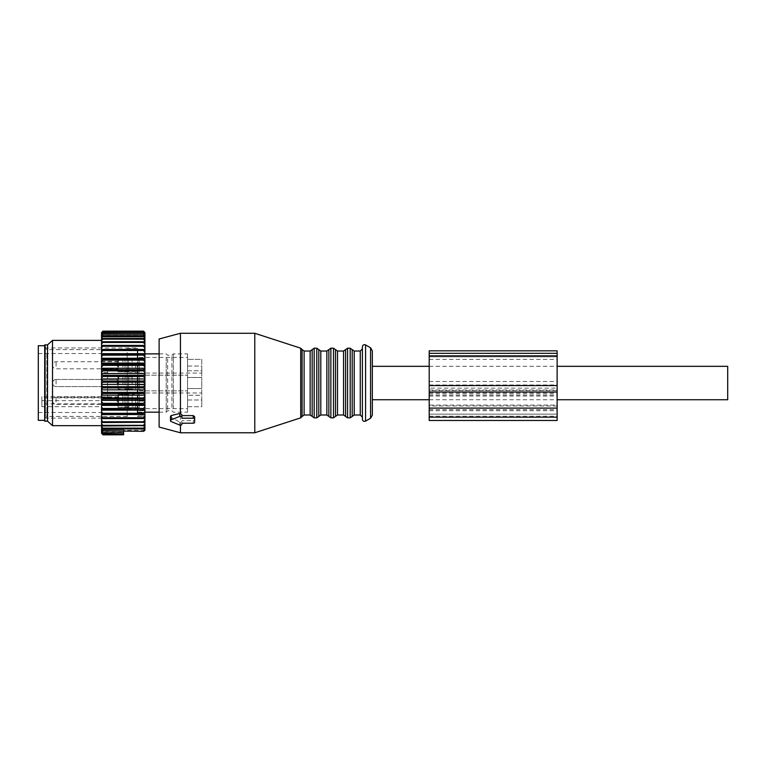 <?xml version="1.0" encoding="UTF-8"?>
<svg xmlns="http://www.w3.org/2000/svg" width="766" height="766" viewBox="0 0 766 766"><rect width="100%" height="100%" fill="white"/><g stroke="black" fill="none" stroke-linecap="round" stroke-linejoin="round"><path stroke-width="0.57" stroke-dasharray="3.83 2.87" d="M372.343 383.029L372.343 366.32L372.343 383.029M727.7 399.728L727.7 366.32M107.594 392.46L107.594 373.588L107.594 397.784L107.594 392.46L101.552 392.46L101.552 373.588L101.552 397.784L101.552 392.46L107.594 392.46M107.594 373.588L107.594 368.264L107.594 373.588L101.552 373.588L101.552 368.264L101.552 373.588L107.594 373.588M101.552 406.679L101.552 353.528L101.552 412.52L101.552 406.679L41.852 406.679L41.852 396.596L41.852 406.679M101.552 361.83L101.552 369.164L101.552 361.83M101.552 381.152L101.552 386.935L101.552 381.152M101.552 397.363L101.552 404.697L101.552 397.363M38.3 357.138L38.3 412.52L38.3 357.138M41.852 400.647L101.552 400.647M117.897 368.685L117.897 361.351L117.897 368.685M38.3 420.333L38.3 345.715M117.897 371.022L117.897 358.68L117.897 371.022M45.405 415.766L45.405 345.715L45.405 415.766M128.564 371.022L128.564 358.68L128.564 371.022M45.405 352.465L45.405 417.853L45.405 352.465M128.564 371.338L128.564 358.325L128.564 371.338M139.221 371.338L139.221 358.325L139.221 371.338M127.137 353.71L127.137 416.426L127.137 353.71M139.221 372.113L139.221 357.435L139.221 372.113M127.137 352.551L127.137 417.748L127.137 352.551M187.555 370.782L187.555 353.882L187.555 370.782L201.764 370.782L201.764 373.071L201.764 359.34L187.555 359.34L201.764 359.34L201.764 370.782L187.555 370.782M137.803 413.496L137.803 348.31L137.803 413.496M137.803 357.454L137.803 412.165L137.803 357.454M187.555 366.052L201.764 366.052L201.764 377.494L201.764 366.052L187.555 366.052L187.555 399.996L187.555 366.052M187.555 399.996L201.764 399.996L201.764 406.708L201.764 388.554L201.764 399.996L187.555 399.996L187.555 388.554L187.555 399.996M187.555 406.708L201.764 406.708L201.764 395.266L201.764 406.708L187.555 406.708L187.555 412.165L187.555 395.266L187.555 406.708M173.336 408.594L173.336 353.882L173.336 408.594M166.232 357.454L166.232 412.165L166.232 357.454M187.555 379.275L187.555 390.842L187.555 379.275M187.555 388.554L187.555 390.842L187.555 388.554L201.764 388.554L201.764 377.494L201.764 388.554L187.555 388.554M187.555 407.656L187.555 395.266L187.555 407.656M139.221 386.773L139.221 375.206L139.221 386.773M139.221 379.706L139.221 389.951L139.221 379.706M128.564 386.351L128.564 376.096L128.564 386.351M128.564 379.869L128.564 389.597L128.564 379.869M117.897 386.179L117.897 376.451L117.897 386.179M117.897 381.152L117.897 386.935L117.897 381.152M139.221 393.935L139.221 408.613L139.221 393.935M139.221 406.87L139.221 393.868L139.221 406.87M128.564 394.71L128.564 407.723L128.564 394.71M128.564 406.564L128.564 394.222L128.564 406.564M117.897 395.026L117.897 407.368L117.897 395.026M117.897 404.228L117.897 396.884L117.897 404.228M201.764 395.266L201.764 392.977L201.764 395.266L187.555 395.266L201.764 395.266M117.897 401.997L117.897 396.529L117.897 401.997M117.897 402.294L117.897 395.467L117.897 402.294M122.876 402.495L122.876 394.749L122.876 402.495M125.011 398.895L125.011 407.541L125.011 398.895M125.011 402.495L125.011 394.749L125.011 402.495M132.116 402.495L132.116 394.749L132.116 402.495M135.668 398.789L135.668 407.905L135.668 398.789M135.668 399.096L135.668 402.495L135.668 399.096M117.897 384.226L117.897 378.758L117.897 384.226M117.897 384.522L117.897 377.695L117.897 384.522M122.876 384.724L122.876 376.987L122.876 384.724M125.011 381.123L125.011 389.779L125.011 381.123M125.011 384.724L125.011 376.987L125.011 384.724M132.116 384.724L132.116 376.987L132.116 384.724M135.668 381.028L135.668 390.133L135.668 381.028M135.668 381.324L135.668 384.724L135.668 381.324M117.897 366.454L117.897 360.997L117.897 366.454M117.897 366.761L117.897 359.924L117.897 366.761M122.876 366.962L122.876 359.216L122.876 366.962M125.011 363.352L125.011 372.008L125.011 363.352M125.011 366.962L125.011 359.216L125.011 366.962M132.116 366.962L132.116 359.216L132.116 366.962M135.668 363.256L135.668 372.362L135.668 363.256M135.668 363.553L135.668 366.962L135.668 363.553M144.908 332.559L144.908 430.463L144.908 428.443L144.908 430.463L143.491 431.315L102.979 430.865L143.491 431.315M101.552 332.559L101.552 333.526L101.552 332.693L101.552 333.526L144.908 333.526L144.908 332.693L144.908 333.526L101.552 333.526L101.552 332.693L102.979 331.391L101.552 333.114L101.552 334.129L102.979 332.272L101.552 334.235L101.552 335.326L102.979 333.765L101.552 335.948L101.552 337.097L102.979 335.853L101.552 338.237L101.552 339.424L102.979 338.515L101.552 341.062L101.552 342.287L102.979 341.713L101.552 344.403L101.552 345.638L102.979 345.418L101.552 348.204L101.552 349.497L102.979 349.583L101.552 352.437L101.552 353.854L102.979 354.151L101.552 357.033L101.552 358.565L102.979 359.062L101.552 361.954L101.552 363.563L102.979 364.271L102.979 365.392L101.552 367.125L101.552 368.8L102.979 369.71L102.979 370.868L101.552 372.487L101.552 374.22L102.979 375.302L102.979 376.489L101.552 377.983L101.552 379.735L102.979 380.999L102.979 382.196L101.552 383.536L101.552 385.298L102.979 386.715L102.979 387.902L101.552 389.08L101.552 390.823L102.979 392.384L102.979 393.561L101.552 394.557L101.552 396.261L102.979 397.937L102.979 399.086L101.552 399.89L101.552 401.537L102.979 403.318L102.979 404.41L101.552 405.022L101.552 406.593L102.979 409.484L101.552 409.887L101.552 411.361L102.979 414.234L101.552 414.416L101.552 415.775L102.979 418.6L101.552 418.571L101.552 419.806L102.979 422.545L101.552 422.143L101.552 423.378L102.979 426.001L101.552 425.254L101.552 426.47L102.979 428.931L101.552 427.859L101.552 429.027L102.979 430.865M101.552 333.401L101.552 334.129L144.908 334.129L144.908 333.401L144.908 334.129L101.552 334.129L101.552 333.401L101.552 334.235M101.552 334.713L101.552 335.326L144.908 335.326L144.908 334.713L144.908 335.326L101.552 335.326L101.552 334.713L101.552 335.948M101.552 336.609L101.552 337.097L144.908 337.097L144.908 336.609L144.908 337.097L101.552 337.097L101.552 336.609L101.552 338.237M101.552 339.07L144.908 339.424L101.552 339.07L101.552 425.666L101.552 340.382M101.552 342.067L144.908 342.287L101.552 342.067L101.552 344.403M101.552 345.552L144.908 345.638L101.552 345.552L101.552 348.204M144.908 418.562L102.979 418.6M144.908 422.143L101.552 422.143L144.908 422.143M144.908 425.254L101.552 425.254L144.908 425.254M144.908 427.859L101.552 427.859L144.908 427.859M144.908 401.106L144.908 349.794L144.908 416.254L144.908 401.106L137.803 401.106L137.803 384.867L137.803 401.106L144.908 401.106M144.908 332.597L143.491 331.142L102.979 331.142L101.552 332.597M144.908 332.693L143.491 331.391L102.979 331.391M143.491 331.391L102.979 331.525M144.908 333.114L143.491 331.525M144.908 333.401L143.491 332.272L102.979 332.272M144.908 334.235L143.491 332.53L102.979 332.53M144.908 334.713L143.491 333.765L102.979 333.765M144.908 335.948L143.491 334.148L102.979 334.148M144.908 336.609L143.491 335.853L102.979 335.853M144.908 338.237L143.491 336.36L102.979 336.36M143.491 335.853L143.491 336.36M144.908 339.07L143.491 338.515L102.979 338.515M143.491 338.515L143.491 339.137L102.979 339.137M144.908 341.062L143.491 339.137M144.908 342.067L102.979 341.713M144.908 344.403L143.491 342.45L102.979 342.45M143.491 341.713L143.491 342.45M144.908 345.552L102.979 345.418M144.908 348.204L143.491 346.251L102.979 346.251M143.491 345.418L143.491 346.251M144.908 349.449L101.552 349.449M144.908 349.497L102.979 349.583M143.491 349.583L143.491 350.502L102.979 350.502M144.908 352.437L143.491 350.502M144.908 353.662L101.552 353.662M144.908 353.854L102.979 354.151M143.491 354.151L143.491 355.146L102.979 355.146M144.908 357.033L143.491 355.146M144.908 358.239L101.552 358.239M144.908 358.565L143.491 359.062L102.979 359.062M143.491 359.062L143.491 360.135L102.979 360.135M144.908 361.954L143.491 360.135M144.908 363.113L101.552 363.113M144.908 363.563L143.491 364.271L102.979 364.271M144.908 367.125L143.491 365.392L102.979 365.392M143.491 364.271L143.491 365.392M144.908 368.226L101.552 368.226M144.908 368.8L143.491 369.71L102.979 369.71M144.908 372.487L143.491 370.868L102.979 370.868M143.491 369.71L143.491 370.868M144.908 373.521L101.552 373.521M144.908 374.22L143.491 375.302L102.979 375.302M144.908 377.983L143.491 376.489L102.979 376.489M143.491 375.302L143.491 376.489M144.908 378.931L101.552 378.931M144.908 379.735L143.491 380.999L102.979 380.999M144.908 383.536L143.491 382.196L102.979 382.196M143.491 380.999L143.491 382.196M144.908 384.388L101.552 384.388M144.908 385.298L143.491 386.715L102.979 386.715M143.491 386.715L143.491 387.902L102.979 387.902M144.908 389.08L143.491 387.902M144.908 389.837L101.552 389.837M144.908 390.823L143.491 392.384L102.979 392.384M143.491 392.384L143.491 393.561L102.979 393.561M144.908 394.557L143.491 393.561M144.908 395.199L101.552 395.199M144.908 396.261L143.491 397.937L102.979 397.937M143.491 397.937L143.491 399.086L102.979 399.086M144.908 399.89L143.491 399.086M144.908 400.407L101.552 400.407M144.908 401.537L143.491 403.318L102.979 403.318M143.491 403.318L143.491 404.41L102.979 404.41M144.908 405.022L143.491 404.41M144.908 405.405L101.552 405.405M144.908 406.593L143.491 408.45L102.979 408.45M143.491 408.45L143.491 409.484L102.979 409.484M144.908 409.887L143.491 409.484M144.908 410.136L101.552 410.136M144.908 411.361L143.491 413.267L102.979 413.267M143.491 413.267L143.491 414.234L102.979 414.234M144.908 414.416L143.491 414.234M144.908 414.54L101.552 414.54M144.908 415.775L143.491 417.719L102.979 417.719M143.491 417.719L143.491 418.6M144.908 419.806L143.491 421.75L102.979 421.75M143.491 421.75L143.491 422.545L102.979 422.545M144.908 422.296L143.491 422.545M144.908 423.378L143.491 425.322L102.979 425.322M143.491 425.322L143.491 426.001L102.979 426.001M144.908 425.542L143.491 426.001M144.908 426.47L143.491 428.366L102.979 428.366M143.491 428.366L143.491 428.931L102.979 428.931M144.908 428.28L143.491 428.931M144.908 429.027L143.491 430.865M137.803 410.672L137.803 416.015L137.803 410.672L144.908 410.672L137.803 410.672M137.803 416.015L144.908 416.015L137.803 416.015M137.803 384.867L137.803 368.12L137.803 384.867L144.908 384.867L137.803 384.867M137.803 368.12L137.803 355.376L137.803 368.12L144.908 368.12L137.803 368.12M137.803 355.376L137.803 350.043L137.803 355.376L144.908 355.376L137.803 355.376M137.803 350.043L144.908 350.043L137.803 350.043M101.552 433.077L101.552 432.292L101.552 433.269L102.979 434.791L123.585 434.791L123.585 432.292L123.585 434.293L123.585 432.292L101.552 432.292L102.979 434.293L123.585 434.293L123.585 432.292L101.552 432.292L101.552 433.077L101.552 432.445L102.979 434.102M123.585 434.102L123.585 431.402L123.585 433.106L123.585 431.402L101.552 431.402L102.979 433.106L123.585 433.106L123.585 431.402L101.552 431.402L101.552 432.062L101.552 431.028L102.979 432.78M123.585 431.315L123.585 429.908L101.552 429.908L102.979 431.315M123.585 432.78L123.585 428.443L144.908 428.443L123.585 428.443L123.585 430.291L123.585 428.443L123.585 429.908L101.552 429.908L101.552 430.463L101.552 429.027M101.552 349.497L101.552 352.437M101.552 353.854L101.552 357.033M101.552 358.565L101.552 361.954M101.552 363.563L101.552 367.125M101.552 368.8L101.552 372.487M101.552 374.22L101.552 377.983M101.552 379.735L101.552 383.536M101.552 385.298L101.552 389.08M101.552 390.823L101.552 394.557M101.552 396.261L101.552 399.89M101.552 401.537L101.552 405.022M101.552 406.593L101.552 409.887M101.552 411.361L101.552 414.416M101.552 415.775L101.552 418.571M101.552 419.806L101.552 422.296M101.552 423.378L101.552 425.542M101.552 426.47L101.552 428.28M101.552 431.028L101.552 430.463M101.552 433.269L102.979 434.791M101.552 432.599L101.552 433.479L101.552 432.599L123.585 432.599L123.585 434.858L102.979 434.858M137.803 412.338L137.803 349.622L137.803 412.338M123.585 433.106L102.979 433.106M123.585 434.293L102.979 434.293M123.585 434.791L123.585 432.599M52.519 340.382L52.519 425.666M137.258 413.803L137.258 347.946L137.258 413.803M47.54 421.166L47.54 344.882M44.696 413.803L44.696 347.946L44.696 413.803M44.696 344.882L44.696 421.166M170.492 416.321L171.201 417.317L171.201 421.587M181.868 421.511L181.868 423.225L181.868 421.511L179.732 422.152L171.201 417.317M194.66 422.229L194.66 419.682L193.233 420.63L181.868 420.63M254.781 432.771L254.781 333.277M180.441 432.771L180.441 333.277M180.441 422.401L180.441 425.207M159.127 427.064L159.127 338.984M362.385 392.632L362.385 348.913L362.385 392.632M362.385 419.27L362.385 346.778M372.343 415.172L372.343 350.885M429.199 409.609L557.131 409.609L557.131 390.516L429.199 390.516L429.199 414.138L429.199 405.09L557.131 405.09L557.131 390.516M429.199 405.09L429.199 390.516M557.131 409.609L557.131 414.138L429.199 414.138L429.199 416.216L429.199 414.138L557.131 414.138L557.131 416.216L557.131 405.09M557.131 405.97L429.199 405.97L429.199 388.123L557.131 388.123L557.131 405.97L557.131 355.807L557.131 388.123M429.199 405.97L429.199 392.527L557.131 392.527M429.199 388.123L429.199 392.527M429.199 420.477L429.199 350.828M429.199 410.7L557.131 410.7L557.131 350.828M557.131 420.477L557.131 410.7M107.594 396.98L101.552 396.98L107.594 396.98M107.594 369.078L101.552 369.078L107.594 369.078M101.552 397.851L41.852 397.851M101.552 403.883L41.852 403.883M46.831 353.71L46.831 416.426L46.831 353.71M201.764 377.494L187.555 377.494L201.764 377.494M171.919 407.349L171.919 355.309L171.919 407.349M167.649 358.699L167.649 410.739L167.649 358.699M56.071 401.796L56.071 397.238L56.071 401.796M117.188 401.796L117.188 397.238L117.188 401.796M118.615 402.495L118.615 394.749L118.615 402.495M56.071 384.025L56.071 379.467L56.071 384.025M117.188 384.025L117.188 379.467L117.188 384.025M118.615 384.724L118.615 376.987L118.615 384.724M56.071 366.253L56.071 361.705L56.071 366.253M117.188 366.253L117.188 361.705L117.188 366.253M118.615 366.962L118.615 359.216L118.615 366.962M137.803 412.51L144.908 412.51L137.803 412.51M137.803 397.927L144.908 397.927L137.803 397.927M137.803 381.181L144.908 381.181L137.803 381.181M137.803 364.942L144.908 364.942L137.803 364.942M137.803 353.538L144.908 353.538L137.803 353.538M179.732 422.152L179.732 425.073M193.233 420.63L193.233 423.225M300.712 348.195L300.712 417.853M302.082 416.484L302.082 349.564M304.112 415.009L304.112 351.039M310.153 415.009L310.153 351.039M312.164 416.426L312.164 349.622M314.175 417.853L314.175 348.195M316.789 417.853L316.789 348.195M318.8 416.426L318.8 349.622M320.81 415.009L320.81 351.039M326.852 415.009L326.852 351.039M328.863 416.426L328.863 349.622M330.874 417.853L330.874 348.195M333.497 417.853L333.497 348.195M335.508 416.426L335.508 349.622M337.509 415.009L337.509 351.039M343.551 415.009L343.551 351.039M345.562 416.426L345.562 349.622M347.572 417.853L347.572 348.195M350.196 417.853L350.196 348.195M352.207 416.426L352.207 349.622M354.218 415.009L354.218 351.039M360.259 415.009L360.259 351.039M365.583 421.118L365.583 344.93M370.562 347.802L370.562 418.246M429.199 395.036L557.131 395.036M429.199 390.009L557.131 390.009M429.199 384.982L557.131 384.982M429.199 356.841L557.131 356.841L429.199 356.841M429.199 359.359L557.131 359.359M429.199 353.327L557.131 353.327M429.199 381.468L557.131 381.468M429.199 393.533L557.131 393.533M429.199 396.041L557.131 396.041M429.199 417.154L557.131 417.154M429.199 399.728L557.131 399.728M429.199 366.32L557.131 366.32M107.594 397.784L101.552 397.784L107.594 397.784M107.594 393.389L101.552 393.389M107.594 368.264L101.552 368.264L107.594 368.264M107.594 372.659L101.552 372.659M38.3 412.52L101.552 412.52M38.3 353.528L101.552 353.528M101.552 396.596L41.852 396.596M101.552 361.351L117.897 361.351M101.552 369.164L117.897 369.164M44.696 345.715L45.405 345.715M44.696 420.333L45.405 420.333M117.897 358.68L128.564 358.68M117.897 371.836L128.564 371.836M127.137 416.426L46.831 416.426L45.405 417.853M127.137 349.622L46.831 349.622L45.405 348.195M128.564 358.325L139.221 358.325M128.564 372.19L139.221 372.19M139.221 357.435L187.555 357.435M139.221 373.071L201.764 373.071M127.137 348.31L137.803 348.31M127.137 417.748L137.803 417.748M159.127 353.882L166.232 353.882L167.649 355.309L171.919 355.309L173.336 353.882L187.555 353.882M159.127 412.165L166.232 412.165L167.649 410.739L171.919 410.739L173.336 412.165L187.555 412.165M137.803 412.165L144.908 412.165M137.803 353.882L144.908 353.882M139.221 390.842L187.555 390.842L139.221 390.842M128.564 389.951L139.221 389.951L128.564 389.951M128.564 376.096L139.221 376.096L128.564 376.096M117.897 389.597L128.564 389.597L117.897 389.597M117.897 376.451L128.564 376.451L117.897 376.451M101.552 386.935L117.897 386.935L101.552 386.935M101.552 379.113L117.897 379.113L101.552 379.113M139.221 408.613L187.555 408.613M128.564 407.723L139.221 407.723M128.564 393.868L139.221 393.868M117.897 407.368L128.564 407.368M117.897 394.222L128.564 394.222M101.552 404.697L117.897 404.697M101.552 396.884L117.897 396.884M139.221 375.206L187.555 375.206L139.221 375.206M139.221 392.977L201.764 392.977M117.897 396.529L117.188 397.238L56.071 397.238A3.552 3.552 0 0 0 52.519 400.79A3.552 3.552 0 0 0 56.071 404.343L117.188 404.343L117.897 405.061M125.011 394.04L118.615 394.749L117.897 395.467M125.011 407.541L118.615 406.832L117.897 406.124M135.668 393.686L132.116 394.749L125.011 394.749M135.668 407.905L132.116 406.832L125.011 406.832M56.071 379.467A3.552 3.552 0 0 0 52.519 383.029A3.552 3.552 0 0 0 56.071 386.581L117.188 386.581L117.897 387.29L117.188 386.581L56.071 386.581A3.552 3.552 0 0 1 52.519 383.029A3.552 3.552 0 0 1 56.071 379.467L117.188 379.467L117.897 378.758L117.188 379.467L56.071 379.467M118.615 376.987L117.897 377.695L118.615 376.987L125.011 376.269L118.615 376.987M118.615 389.071L117.897 388.352L118.615 389.071L125.011 389.779L118.615 389.071M132.116 376.987L125.011 376.987L132.116 376.987L135.668 375.915L132.116 376.987M132.116 389.071L125.011 389.071L132.116 389.071L135.668 390.133L132.116 389.071M117.897 360.997L117.188 361.705L56.071 361.705A3.552 3.552 0 0 0 52.519 365.258A3.552 3.552 0 0 0 56.071 368.81L117.188 368.81L117.897 369.518M125.011 358.507L118.615 359.216L117.897 359.924M125.011 372.008L118.615 371.299L117.897 370.591M135.668 358.153L132.116 359.216L125.011 359.216M135.668 372.362L132.116 371.299L125.011 371.299M137.803 416.254L144.908 416.254M137.803 349.794L144.908 349.794M44.696 347.946L137.258 347.946L137.803 349.622M44.696 418.102L137.258 418.102L137.803 416.426M144.908 430.291L123.585 430.291M429.199 416.216L557.131 416.216M429.199 355.807L557.131 355.807"/><path stroke-width="1.15" d="M557.131 366.32L727.7 366.32L727.7 399.728L557.131 399.728M44.696 345.715L38.3 345.715L38.3 420.333L44.696 420.333M143.491 431.315L102.979 430.865L143.491 431.315L144.908 430.463L144.908 429.027L143.491 430.865M144.908 332.597L143.491 331.142L102.979 331.142L101.552 332.597L102.979 331.142L143.491 331.142L144.908 332.693L143.491 331.391L102.979 331.391L101.552 332.597M144.908 429.027L144.908 332.693M144.908 428.28L143.491 428.931L102.979 428.931L101.552 428.28L102.979 430.865M101.552 429.027L101.552 430.463L102.979 431.315M143.491 428.931L143.491 428.366L102.979 428.366L101.552 426.47L101.552 425.542L102.979 426.001L101.552 423.378L101.552 422.296L102.979 422.545L101.552 419.806L101.552 418.571L102.979 418.6L101.552 415.775L101.552 414.416L102.979 414.234L101.552 411.361L101.552 409.887L102.979 409.484L101.552 406.593L101.552 405.022L102.979 404.41L102.979 403.318L101.552 401.537L101.552 399.89L102.979 399.086L102.979 397.937L101.552 396.261L101.552 394.557L102.979 393.561L102.979 392.384L101.552 390.823L101.552 389.08L102.979 387.902L102.979 386.715L101.552 385.298L101.552 383.536L102.979 382.196L102.979 380.999L101.552 379.735L101.552 377.983L102.979 376.489L102.979 375.302L101.552 374.22L101.552 372.487L102.979 370.868L102.979 369.71L101.552 368.8L101.552 367.125L102.979 365.392L102.979 364.271L101.552 363.563L101.552 361.954L102.979 360.135L102.979 359.062L101.552 358.565L101.552 357.033L102.979 354.151L101.552 353.854L101.552 352.437L102.979 349.583L101.552 349.497L101.552 348.204L102.979 345.418L101.552 345.552L101.552 344.403L102.979 341.713L101.552 342.067L101.552 341.062L102.979 338.515L101.552 339.07L101.552 338.237L102.979 335.853L101.552 336.609L101.552 335.948L102.979 333.765L101.552 334.235L102.979 332.272L101.552 333.114L102.979 331.391M144.908 426.47L143.491 428.366M144.908 425.542L102.979 426.001M144.908 423.378L143.491 425.322L102.979 425.322M143.491 426.001L143.491 425.322M144.908 422.296L102.979 422.545M143.491 422.545L143.491 421.75L102.979 421.75M144.908 419.806L143.491 421.75M144.908 418.571L102.979 418.6M143.491 418.6L143.491 417.719L102.979 417.719M144.908 415.775L143.491 417.719M144.908 414.54L101.552 414.54M144.908 414.416L102.979 414.234M143.491 414.234L143.491 413.267L102.979 413.267M144.908 411.361L143.491 413.267M144.908 410.136L101.552 410.136M144.908 409.887L102.979 409.484M144.908 406.593L143.491 408.45L102.979 408.45M143.491 409.484L143.491 408.45M144.908 405.405L101.552 405.405M144.908 405.022L143.491 404.41L102.979 404.41M143.491 404.41L143.491 403.318L102.979 403.318M144.908 401.537L143.491 403.318M144.908 400.407L101.552 400.407M144.908 399.89L143.491 399.086L102.979 399.086M144.908 396.261L143.491 397.937L102.979 397.937M143.491 399.086L143.491 397.937M144.908 395.199L101.552 395.199M144.908 394.557L143.491 393.561L102.979 393.561M144.908 390.823L143.491 392.384L102.979 392.384M143.491 393.561L143.491 392.384M144.908 389.837L101.552 389.837M144.908 389.08L143.491 387.902L102.979 387.902M144.908 385.298L143.491 386.715L102.979 386.715M143.491 387.902L143.491 386.715M144.908 384.388L101.552 384.388M144.908 383.536L143.491 382.196L102.979 382.196M144.908 379.735L143.491 380.999L102.979 380.999M143.491 382.196L143.491 380.999M144.908 378.931L101.552 378.931M144.908 377.983L143.491 376.489L102.979 376.489M144.908 374.22L143.491 375.302L102.979 375.302M143.491 376.489L143.491 375.302M144.908 373.521L101.552 373.521M144.908 372.487L143.491 370.868L102.979 370.868M144.908 368.8L143.491 369.71L102.979 369.71M143.491 370.868L143.491 369.71M144.908 368.226L101.552 368.226M144.908 367.125L143.491 365.392L102.979 365.392M143.491 365.392L143.491 364.271L102.979 364.271M144.908 363.563L143.491 364.271M144.908 363.113L101.552 363.113M144.908 361.954L143.491 360.135L102.979 360.135M143.491 360.135L143.491 359.062L102.979 359.062M144.908 358.565L143.491 359.062M144.908 358.239L101.552 358.239M144.908 357.033L143.491 355.146L102.979 355.146M143.491 355.146L143.491 354.151L102.979 354.151M144.908 353.854L143.491 354.151M144.908 353.662L101.552 353.662M144.908 352.437L143.491 350.502L102.979 350.502M143.491 350.502L143.491 349.583L102.979 349.583M144.908 349.497L143.491 349.583M144.908 349.449L101.552 349.449M144.908 348.204L143.491 346.251L102.979 346.251M143.491 346.251L143.491 345.418L102.979 345.418M144.908 345.552L143.491 345.418M144.908 344.403L143.491 342.45L102.979 342.45M143.491 342.45L143.491 341.713L102.979 341.713M144.908 342.067L143.491 341.713M144.908 341.062L143.491 339.137L102.979 339.137M143.491 339.137L143.491 338.515L102.979 338.515M144.908 339.07L143.491 338.515M144.908 338.237L143.491 336.36L102.979 336.36M143.491 336.36L143.491 335.853L102.979 335.853M144.908 336.609L143.491 335.853M144.908 335.948L143.491 334.148L102.979 334.148M143.491 334.148L102.979 333.765M144.908 334.713L143.491 333.765M144.908 334.235L143.491 332.53L102.979 332.53M143.491 332.53L102.979 332.272M144.908 333.401L143.491 332.272M144.908 333.114L143.491 331.525L102.979 331.525M101.552 430.463L101.552 433.269L102.979 434.858L123.585 434.791L102.979 434.791M101.552 428.28L101.552 426.47M101.552 425.542L101.552 423.378M101.552 422.296L101.552 419.806M101.552 418.571L101.552 415.775M101.552 414.416L101.552 411.361M101.552 409.887L101.552 406.593M101.552 405.022L101.552 401.537M101.552 399.89L101.552 396.261M101.552 394.557L101.552 390.823M101.552 389.08L101.552 385.298M101.552 383.536L101.552 379.735M101.552 377.983L101.552 374.22M101.552 372.487L101.552 368.8M101.552 367.125L101.552 363.563M101.552 361.954L101.552 358.565M101.552 357.033L101.552 353.854M101.552 352.437L101.552 349.497M101.552 348.204L101.552 345.552M101.552 344.403L101.552 342.067M101.552 425.666L52.519 425.666L52.519 340.382L101.552 340.382L101.552 341.062L101.552 339.07M101.552 338.237L101.552 336.609M101.552 335.948L101.552 334.713M101.552 334.235L101.552 333.401M102.979 434.858L101.552 433.269M101.552 431.028L102.979 433.106L123.585 432.78L102.979 432.78M123.585 432.78L123.585 431.315M102.979 428.931L102.979 428.366M123.585 434.791L123.585 434.293L102.979 434.293L101.552 433.077M101.552 432.445L102.979 434.293M123.585 434.293L102.979 434.102M123.585 434.102L123.585 433.106M101.552 432.062L102.979 433.106M52.519 340.382L47.54 344.882L47.54 421.166L52.519 425.666M47.54 421.166L44.696 421.166L44.696 344.882L47.54 344.882M181.868 418.207L181.868 415.603L193.233 415.603L194.66 416.666L194.66 419.213A1.417 1.005 180 0 0 193.233 418.207L181.868 418.207L181.868 417.231A1.417 1.005 180 0 0 179.732 416.359L171.201 419.845A1.417 1.005 180 0 0 171.201 421.587L179.732 425.073A1.417 1.005 180 0 0 181.868 424.201L181.868 423.225L181.868 424.201M194.66 416.666L194.66 422.229A1.417 1.005 180 0 1 193.233 423.225L181.868 423.225M181.868 415.603L181.868 417.231M170.492 420.716L170.492 416.321L171.201 415.574L179.732 413.449L181.868 414.55M180.441 432.771L159.127 427.064L159.127 338.984L180.441 333.277L254.781 333.277L254.781 432.771L180.441 432.771L180.441 425.207M180.441 333.277L180.441 413.429M362.385 372.822L362.385 419.27C362.778 421.108 363.84 421.731 365.583 421.118L365.583 344.93C363.84 344.327 362.778 344.939 362.385 346.778L362.385 372.822M370.562 347.802L372.343 350.885L372.343 415.172L370.562 418.246L370.562 347.802L365.583 344.93M429.199 350.828L429.199 353.327L557.131 353.327L557.131 350.828L429.199 350.828M429.199 408.106L429.199 420.477L557.131 420.477L557.131 385.566L429.199 385.566L429.199 408.106L557.131 408.106M429.199 353.327L429.199 385.566M429.199 355.836L557.131 355.836L557.131 385.566M557.131 355.836L557.131 353.327M193.233 415.603L193.233 418.207M179.732 413.449L179.732 416.359M171.201 415.574L171.201 419.845M300.712 348.195L302.082 349.564L302.082 416.484L300.712 417.853L300.712 348.195L254.781 333.277M302.082 349.564L304.112 351.039L304.112 415.009L310.153 415.009L312.164 416.426L312.164 349.622L310.153 351.039L310.153 415.009M312.164 349.622L314.175 348.195L314.175 417.853L312.164 416.426M314.175 348.195L316.789 348.195L316.789 417.853L314.175 417.853M316.789 348.195L318.8 349.622L318.8 416.426L316.789 417.853M318.8 349.622L320.81 351.039L320.81 415.009L326.852 415.009L328.863 416.426L328.863 349.622L326.852 351.039L326.852 415.009M328.863 349.622L330.874 348.195L330.874 417.853L328.863 416.426M330.874 348.195L333.497 348.195L333.497 417.853L330.874 417.853M333.497 348.195L335.508 349.622L335.508 416.426L333.497 417.853M335.508 349.622L337.509 351.039L337.509 415.009L343.551 415.009L345.562 416.426L345.562 349.622L343.551 351.039L343.551 415.009M345.562 349.622L347.572 348.195L347.572 417.853L345.562 416.426M347.572 348.195L350.196 348.195L350.196 417.853L347.572 417.853M350.196 348.195L352.207 349.622L352.207 416.426L350.196 417.853M352.207 349.622L354.218 351.039L354.218 415.009L360.259 415.009L362.385 417.135M354.218 351.039L360.259 351.039L360.259 415.009M429.199 417.154L557.131 417.154M429.199 392.02L557.131 392.02M372.343 399.728L429.199 399.728M372.343 366.32L429.199 366.32M144.908 412.165L159.127 412.165M144.908 353.882L159.127 353.882M300.712 417.853L254.781 432.771M302.082 416.484L304.112 415.009M304.112 351.039L310.153 351.039M318.8 416.426L320.81 415.009M320.81 351.039L326.852 351.039M335.508 416.426L337.509 415.009M337.509 351.039L343.551 351.039M352.207 416.426L354.218 415.009M360.259 351.039L362.385 348.913M370.562 418.246L365.583 421.118"/></g></svg>
